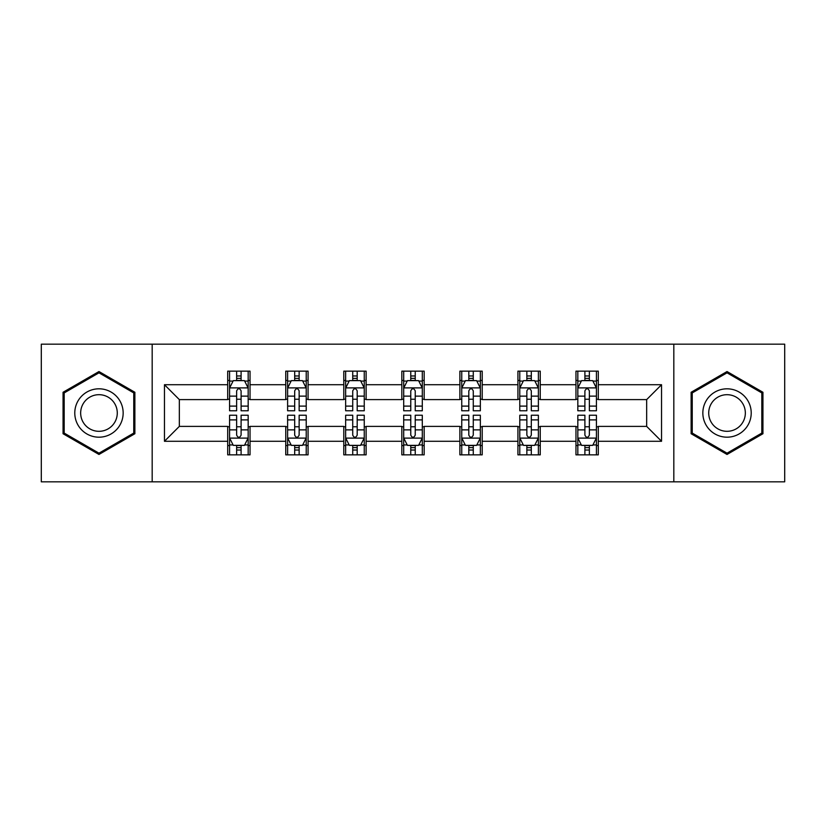 <?xml version="1.0" encoding="UTF-8"?>
<svg xmlns="http://www.w3.org/2000/svg" width="826" height="826" viewBox="0 0 826 826"><rect width="100%" height="100%" fill="white"/><g stroke="black" fill="none" stroke-linecap="round" stroke-linejoin="round"><path stroke-width="1.24" d="M673.82 481.837L784.7 481.837L784.7 344.163L673.82 344.163L673.82 481.837L152.18 481.837L152.18 344.163L41.3 344.163L41.3 481.837L152.18 481.837M673.82 344.163L152.18 344.163M598.292 384.72L598.292 371.142L575.97 371.142L575.97 384.72L540.245 384.72L540.245 371.142L517.923 371.142L517.923 384.72L482.208 384.72L482.208 371.142L459.886 371.142L459.886 384.72L424.161 384.72L424.161 371.142L401.839 371.142L401.839 384.72L366.114 384.72L366.114 371.142L343.792 371.142L343.792 384.72L308.077 384.72L308.077 371.142L285.755 371.142L285.755 384.72L250.03 384.72L250.03 371.142L227.708 371.142L227.708 384.72L164.457 384.72L164.457 441.28L179.335 426.392L227.708 426.392L227.708 454.858L250.03 454.858L250.03 426.392L285.755 426.392L285.755 454.858L308.077 454.858L308.077 426.392L343.792 426.392L343.792 454.858L366.114 454.858L366.114 426.392L401.839 426.392L401.839 454.858L424.161 454.858L424.161 426.392L459.886 426.392L459.886 454.858L482.208 454.858L482.208 426.392L517.923 426.392L517.923 454.858L540.245 454.858L540.245 426.392L575.97 426.392L575.97 454.858L598.292 454.858L598.292 426.392L646.665 426.392L646.665 399.608L598.292 399.608L598.292 384.72L661.543 384.72L661.543 441.28L598.292 441.28M575.97 441.28L540.245 441.28M517.923 441.28L482.208 441.28M459.886 441.28L424.161 441.28M401.839 441.28L366.114 441.28M343.792 441.28L308.077 441.28M285.755 441.28L250.03 441.28M227.708 441.28L164.457 441.28M575.97 384.72L575.97 399.608L540.245 399.608L540.245 384.72M517.923 384.72L517.923 399.608L482.208 399.608L482.208 384.72M459.886 384.72L459.886 399.608L424.161 399.608L424.161 384.72M401.839 384.72L401.839 399.608L366.114 399.608L366.114 384.72M343.792 384.72L343.792 399.608L308.077 399.608L308.077 384.72M285.755 384.72L285.755 399.608L250.03 399.608L250.03 384.72M227.708 384.72L227.708 399.608L179.335 399.608L164.457 384.72M179.335 399.608L179.335 426.392M661.543 441.28L646.665 426.392M646.665 399.608L661.543 384.72M227.708 380.445L229.566 380.445M236.639 380.445L241.099 380.445M248.172 380.445L250.03 380.445M227.708 399.237L229.566 399.237M236.639 399.237L241.099 399.237M248.172 399.237L250.03 399.237M227.708 426.763L229.566 426.763M236.639 426.763L241.099 426.763M248.172 426.763L250.03 426.763M227.708 445.555L229.566 445.555M236.639 445.555L241.099 445.555M248.172 445.555L250.03 445.555M285.755 426.763L287.613 426.763M294.686 426.763L299.146 426.763M306.219 426.763L308.077 426.763M285.755 445.555L287.613 445.555M294.686 445.555L299.146 445.555M306.219 445.555L308.077 445.555M285.755 380.445L287.613 380.445M294.686 380.445L299.146 380.445M306.219 380.445L308.077 380.445M285.755 399.237L287.613 399.237M294.686 399.237L299.146 399.237M306.219 399.237L308.077 399.237M343.792 426.763L345.65 426.763M352.723 426.763L357.193 426.763M364.256 426.763L366.114 426.763M343.792 445.555L345.65 445.555M352.723 445.555L357.193 445.555M364.256 445.555L366.114 445.555M343.792 380.445L345.65 380.445M352.723 380.445L357.193 380.445M364.256 380.445L366.114 380.445M343.792 399.237L345.65 399.237M352.723 399.237L357.193 399.237M364.256 399.237L366.114 399.237M401.839 426.763L403.697 426.763M410.77 426.763L415.23 426.763M422.303 426.763L424.161 426.763M401.839 445.555L403.697 445.555M410.77 445.555L415.23 445.555M422.303 445.555L424.161 445.555M401.839 380.445L403.697 380.445M410.77 380.445L415.23 380.445M422.303 380.445L424.161 380.445M401.839 399.237L403.697 399.237M410.77 399.237L415.23 399.237M422.303 399.237L424.161 399.237M459.886 426.763L461.744 426.763M468.807 426.763L473.277 426.763M480.35 426.763L482.208 426.763M459.886 445.555L461.744 445.555M468.807 445.555L473.277 445.555M480.35 445.555L482.208 445.555M459.886 380.445L461.744 380.445M468.807 380.445L473.277 380.445M480.35 380.445L482.208 380.445M459.886 399.237L461.744 399.237M468.807 399.237L473.277 399.237M480.35 399.237L482.208 399.237M517.923 426.763L519.781 426.763M526.854 426.763L531.314 426.763M538.387 426.763L540.245 426.763M517.923 445.555L519.781 445.555M526.854 445.555L531.314 445.555M538.387 445.555L540.245 445.555M517.923 380.445L519.781 380.445M526.854 380.445L531.314 380.445M538.387 380.445L540.245 380.445M517.923 399.237L519.781 399.237M526.854 399.237L531.314 399.237M538.387 399.237L540.245 399.237M575.97 426.763L577.828 426.763M584.901 426.763L589.361 426.763M596.434 426.763L598.292 426.763M575.97 445.555L577.828 445.555M584.901 445.555L589.361 445.555M596.434 445.555L598.292 445.555M575.97 380.445L577.828 380.445M584.901 380.445L589.361 380.445M596.434 380.445L598.292 380.445M575.97 399.237L577.828 399.237M584.901 399.237L589.361 399.237M596.434 399.237L598.292 399.237M98.975 454.455L134.875 433.733L134.875 392.267L98.975 371.545L63.065 392.267L63.065 433.733L98.975 454.455M762.935 392.267L727.025 371.545L691.125 392.267L691.125 433.733L727.025 454.455L762.935 433.733L762.935 392.267M241.099 375.975L236.639 375.975M248.172 406.103L241.099 406.103L241.099 410.77L248.172 410.77L248.172 388.075L244.455 380.631L233.293 380.631L229.566 388.075L229.566 410.77L236.639 410.77L236.639 406.103L229.566 406.103M229.566 388.075L229.566 371.142M248.172 388.075L248.172 371.142M236.639 380.631L236.639 371.142M241.099 371.142L241.099 380.631M241.099 406.103L241.099 390.863C239.612 387.993 238.125 387.993 236.639 390.863L236.639 406.103M236.639 450.025L241.099 450.025M229.566 419.897L236.639 419.897L236.639 415.23L229.566 415.23L229.566 437.925L233.293 445.369L244.455 445.369L248.172 437.925L248.172 415.23L241.099 415.23L241.099 419.897L248.172 419.897M248.172 437.925L248.172 454.858M229.566 437.925L229.566 454.858M241.099 445.369L241.099 454.858M236.639 454.858L236.639 445.369M236.639 419.897L236.639 435.137C238.125 438.007 239.612 438.007 241.099 435.137L241.099 419.897M119.915 425.091A24.181 24.181 0 0 0 111.066 392.051A24.181 24.181 0 0 0 78.026 400.909A24.181 24.181 0 0 0 86.875 433.949A24.181 24.181 0 0 0 119.915 425.091M114.824 422.158A18.306 18.306 0 0 0 108.123 397.141A18.306 18.306 0 0 0 83.116 403.842A18.306 18.306 0 0 0 89.817 428.859A18.306 18.306 0 0 0 114.824 422.158M64.18 433.082L64.18 392.918L98.975 372.825L133.76 392.918L133.76 433.082L98.975 453.175L64.18 433.082M727.025 388.819A24.181 24.181 0 0 0 702.843 413A24.181 24.181 0 0 0 727.025 437.181A24.181 24.181 0 0 0 751.216 413A24.181 24.181 0 0 0 727.025 388.819M727.025 394.694A18.306 18.306 0 0 0 708.718 413A18.306 18.306 0 0 0 727.025 431.306A18.306 18.306 0 0 0 745.341 413A18.306 18.306 0 0 0 727.025 394.694M761.82 433.082L727.025 453.175L692.24 433.082L692.24 392.918L727.025 372.825L761.82 392.918L761.82 433.082M299.146 375.975L294.686 375.975M306.219 406.103L299.146 406.103L299.146 410.77L306.219 410.77L306.219 388.075L302.492 380.631L291.33 380.631L287.613 388.075L287.613 410.77L294.686 410.77L294.686 406.103L287.613 406.103M287.613 388.075L287.613 371.142M306.219 388.075L306.219 371.142M294.686 380.631L294.686 371.142M299.146 371.142L299.146 380.631M299.146 406.103L299.146 390.863C297.659 387.993 296.173 387.993 294.686 390.863L294.686 406.103M357.193 375.975L352.723 375.975M364.256 406.103L357.193 406.103L357.193 410.77L364.256 410.77L364.256 388.075L360.539 380.631L349.377 380.631L345.65 388.075L345.65 410.77L352.723 410.77L352.723 406.103L345.65 406.103M345.65 388.075L345.65 371.142M364.256 388.075L364.256 371.142M352.723 380.631L352.723 371.142M357.193 371.142L357.193 380.631M357.193 406.103L357.193 390.863C355.707 387.993 354.22 387.993 352.723 390.863L352.723 406.103M294.686 450.025L299.146 450.025M287.613 419.897L294.686 419.897L294.686 415.23L287.613 415.23L287.613 437.925L291.33 445.369L302.492 445.369L306.219 437.925L306.219 415.23L299.146 415.23L299.146 419.897L306.219 419.897M306.219 437.925L306.219 454.858M287.613 437.925L287.613 454.858M299.146 445.369L299.146 454.858M294.686 454.858L294.686 445.369M294.686 419.897L294.686 435.137C296.162 438.007 297.659 438.007 299.146 435.137L299.146 419.897M352.723 450.025L357.193 450.025M345.65 419.897L352.723 419.897L352.723 415.23L345.65 415.23L345.65 437.925L349.377 445.369L360.539 445.369L364.256 437.925L364.256 415.23L357.193 415.23L357.193 419.897L364.256 419.897M364.256 437.925L364.256 454.858M345.65 437.925L345.65 454.858M357.193 445.369L357.193 454.858M352.723 454.858L352.723 445.369M352.723 419.897L352.723 435.137C354.209 438.007 355.696 438.007 357.193 435.137L357.193 419.897M415.23 375.975L410.77 375.975M422.303 406.103L415.23 406.103L415.23 410.77L422.303 410.77L422.303 388.075L418.586 380.631L407.414 380.631L403.697 388.075L403.697 410.77L410.77 410.77L410.77 406.103L403.697 406.103M403.697 388.075L403.697 371.142M422.303 388.075L422.303 371.142M410.77 380.631L410.77 371.142M415.23 371.142L415.23 380.631M415.23 406.103L415.23 390.863C413.743 387.993 412.257 387.993 410.77 390.863L410.77 406.103M473.277 375.975L468.807 375.975M480.35 406.103L473.277 406.103L473.277 410.77L480.35 410.77L480.35 388.075L476.623 380.631L465.461 380.631L461.744 388.075L461.744 410.77L468.807 410.77L468.807 406.103L461.744 406.103M461.744 388.075L461.744 371.142M480.35 388.075L480.35 371.142M468.807 380.631L468.807 371.142M473.277 371.142L473.277 380.631M473.277 406.103L473.277 390.863C471.791 387.993 470.304 387.993 468.807 390.863L468.807 406.103M531.314 375.975L526.854 375.975M538.387 406.103L531.314 406.103L531.314 410.77L538.387 410.77L538.387 388.075L534.67 380.631L523.508 380.631L519.781 388.075L519.781 410.77L526.854 410.77L526.854 406.103L519.781 406.103M519.781 388.075L519.781 371.142M538.387 388.075L538.387 371.142M526.854 380.631L526.854 371.142M531.314 371.142L531.314 380.631M531.314 406.103L531.314 390.863C529.838 387.993 528.341 387.993 526.854 390.863L526.854 406.103M410.77 450.025L415.23 450.025M403.697 419.897L410.77 419.897L410.77 415.23L403.697 415.23L403.697 437.925L407.414 445.369L418.586 445.369L422.303 437.925L422.303 415.23L415.23 415.23L415.23 419.897L422.303 419.897M422.303 437.925L422.303 454.858M403.697 437.925L403.697 454.858M415.23 445.369L415.23 454.858M410.77 454.858L410.77 445.369M410.77 419.897L410.77 435.137C412.257 438.007 413.743 438.007 415.23 435.137L415.23 419.897M468.807 450.025L473.277 450.025M461.744 419.897L468.807 419.897L468.807 415.23L461.744 415.23L461.744 437.925L465.461 445.369L476.623 445.369L480.35 437.925L480.35 415.23L473.277 415.23L473.277 419.897L480.35 419.897M480.35 437.925L480.35 454.858M461.744 437.925L461.744 454.858M473.277 445.369L473.277 454.858M468.807 454.858L468.807 445.369M468.807 419.897L468.807 435.137C470.293 438.007 471.78 438.007 473.277 435.137L473.277 419.897M526.854 450.025L531.314 450.025M519.781 419.897L526.854 419.897L526.854 415.23L519.781 415.23L519.781 437.925L523.508 445.369L534.67 445.369L538.387 437.925L538.387 415.23L531.314 415.23L531.314 419.897L538.387 419.897M538.387 437.925L538.387 454.858M519.781 437.925L519.781 454.858M531.314 445.369L531.314 454.858M526.854 454.858L526.854 445.369M526.854 419.897L526.854 435.137C528.341 438.007 529.827 438.007 531.314 435.137L531.314 419.897M589.361 375.975L584.901 375.975M596.434 406.103L589.361 406.103L589.361 410.77L596.434 410.77L596.434 388.075L592.707 380.631L581.545 380.631L577.828 388.075L577.828 410.77L584.901 410.77L584.901 406.103L577.828 406.103M577.828 388.075L577.828 371.142M596.434 388.075L596.434 371.142M584.901 380.631L584.901 371.142M589.361 371.142L589.361 380.631M589.361 406.103L589.361 390.863C587.875 387.993 586.388 387.993 584.901 390.863L584.901 406.103M584.901 450.025L589.361 450.025M577.828 419.897L584.901 419.897L584.901 415.23L577.828 415.23L577.828 437.925L581.545 445.369L592.707 445.369L596.434 437.925L596.434 415.23L589.361 415.23L589.361 419.897L596.434 419.897M596.434 437.925L596.434 454.858M577.828 437.925L577.828 454.858M589.361 445.369L589.361 454.858M584.901 454.858L584.901 445.369M584.901 419.897L584.901 435.137C586.388 438.007 587.875 438.007 589.361 435.137L589.361 419.897M248.079 387.89L229.659 387.89M229.566 381.075L233.066 381.075M244.672 381.075L248.172 381.075M236.639 396.129L229.566 396.129M248.172 396.129L241.099 396.129M241.099 378.349L236.639 378.349M229.659 438.11L248.079 438.11M248.172 444.925L244.672 444.925M233.066 444.925L229.566 444.925M241.099 429.871L248.172 429.871M229.566 429.871L236.639 429.871M236.639 447.651L241.099 447.651M306.126 387.89L287.706 387.89M287.613 381.075L291.113 381.075M302.719 381.075L306.219 381.075M294.686 396.129L287.613 396.129M306.219 396.129L299.146 396.129M299.146 378.349L294.686 378.349M364.163 387.89L345.743 387.89M345.65 381.075L349.15 381.075M360.766 381.075L364.256 381.075M352.723 396.129L345.65 396.129M364.256 396.129L357.193 396.129M357.193 378.349L352.723 378.349M287.706 438.11L306.126 438.11M306.219 444.925L302.719 444.925M291.113 444.925L287.613 444.925M299.146 429.871L306.219 429.871M287.613 429.871L294.686 429.871M294.686 447.651L299.146 447.651M345.743 438.11L364.163 438.11M364.256 444.925L360.766 444.925M349.15 444.925L345.65 444.925M357.193 429.871L364.256 429.871M345.65 429.871L352.723 429.871M352.723 447.651L357.193 447.651M422.21 387.89L403.79 387.89M403.697 381.075L407.197 381.075M418.803 381.075L422.303 381.075M410.77 396.129L403.697 396.129M422.303 396.129L415.23 396.129M415.23 378.349L410.77 378.349M480.257 387.89L461.837 387.89M461.744 381.075L465.234 381.075M476.85 381.075L480.35 381.075M468.807 396.129L461.744 396.129M480.35 396.129L473.277 396.129M473.277 378.349L468.807 378.349M538.294 387.89L519.874 387.89M519.781 381.075L523.281 381.075M534.887 381.075L538.387 381.075M526.854 396.129L519.781 396.129M538.387 396.129L531.314 396.129M531.314 378.349L526.854 378.349M403.79 438.11L422.21 438.11M422.303 444.925L418.803 444.925M407.197 444.925L403.697 444.925M415.23 429.871L422.303 429.871M403.697 429.871L410.77 429.871M410.77 447.651L415.23 447.651M461.837 438.11L480.257 438.11M480.35 444.925L476.85 444.925M465.234 444.925L461.744 444.925M473.277 429.871L480.35 429.871M461.744 429.871L468.807 429.871M468.807 447.651L473.277 447.651M519.874 438.11L538.294 438.11M538.387 444.925L534.887 444.925M523.281 444.925L519.781 444.925M531.314 429.871L538.387 429.871M519.781 429.871L526.854 429.871M526.854 447.651L531.314 447.651M596.341 387.89L577.921 387.89M577.828 381.075L581.328 381.075M592.934 381.075L596.434 381.075M584.901 396.129L577.828 396.129M596.434 396.129L589.361 396.129M589.361 378.349L584.901 378.349M577.921 438.11L596.341 438.11M596.434 444.925L592.934 444.925M581.328 444.925L577.828 444.925M589.361 429.871L596.434 429.871M577.828 429.871L584.901 429.871M584.901 447.651L589.361 447.651"/></g></svg>
